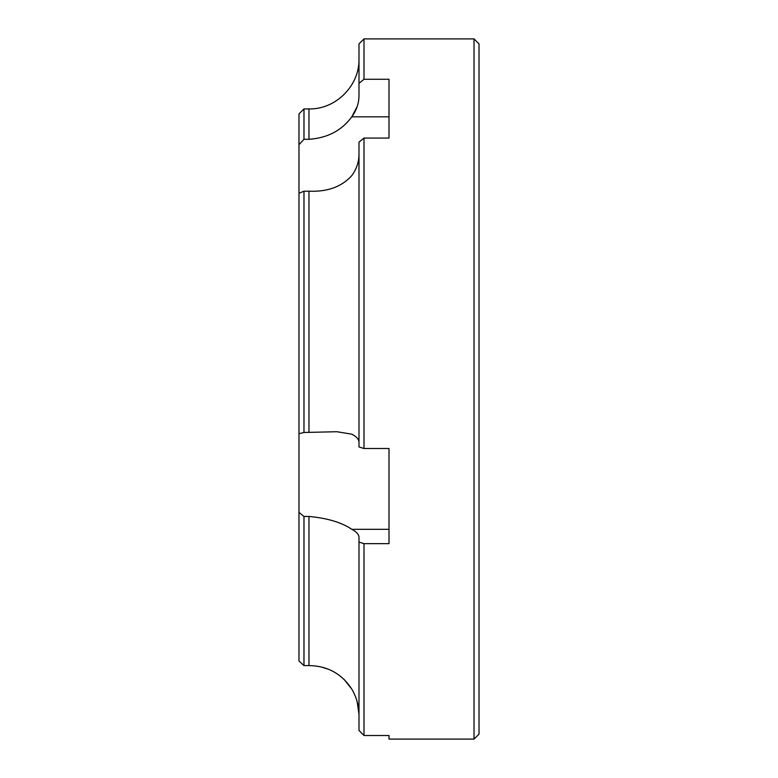 <?xml version="1.0" encoding="UTF-8"?>
<svg xmlns="http://www.w3.org/2000/svg" width="778" height="778" viewBox="0 0 778 778"><rect width="100%" height="100%" fill="white"/><g stroke="black" fill="none" stroke-linecap="round" stroke-linejoin="round"><path stroke-width="1.17" d="M298.976 433.706L298.976 193.294L303.974 191.194L303.974 432.48L298.976 433.706L298.976 512.362L303.974 516.456L308.973 516.456C327.431 518.177 341.698 522.456 351.782 529.303C356.538 531.782 358.94 534.476 358.989 537.394L358.989 542.081L363.997 543.647L363.997 735.511L358.989 730.454L358.989 542.081M358.989 442.264C358.959 439.376 356.557 436.672 351.782 434.163L336.864 431.722L303.974 432.48M474.026 38.9L479.024 43.899L479.024 734.101L474.026 739.1L474.026 38.9L363.997 38.9L363.997 79.268L358.989 83.363L358.989 95.636C358.959 103.192 356.557 110.252 351.782 116.826L357.16 106.625M358.989 389L358.989 142.15L363.997 138.066L363.997 448.507L358.989 446.951L358.989 389M303.974 191.194L308.973 191.194C327.431 191.981 341.698 186.788 351.782 175.624C356.538 169.118 358.94 162.057 358.989 154.433M298.976 144.679L298.976 113.919L303.974 108.92L303.974 139.291L298.976 144.679L298.976 193.294M363.997 543.647L389 543.647L389 448.507L363.997 448.507M474.026 739.1L389 739.1L389 735.511L363.997 735.511M303.974 516.456L303.974 665.579L298.976 660.95L298.976 512.362M389 116.826L351.782 116.826C341.756 130.529 327.489 138.017 308.973 139.291L303.974 139.291M358.989 83.363L358.989 43.899L363.997 38.9M363.997 138.066L389 138.066L389 79.268L363.997 79.268M343.895 679.175L351.782 689.084C341.756 673.729 327.489 665.89 308.973 665.579L303.974 665.579M321.615 667.096L327.762 669.022M358.989 715.283C358.959 705.947 356.557 697.214 351.782 689.084M357.16 701.698L358.979 714.194M389 448.507L389 455.723M308.973 432.48L308.973 191.194M389 529.303L351.782 529.303M308.973 139.291L308.973 108.92C335.697 109.61 359.679 85.629 358.989 58.904M308.973 665.579L308.973 516.456M303.974 108.92L308.973 108.92"/></g></svg>
